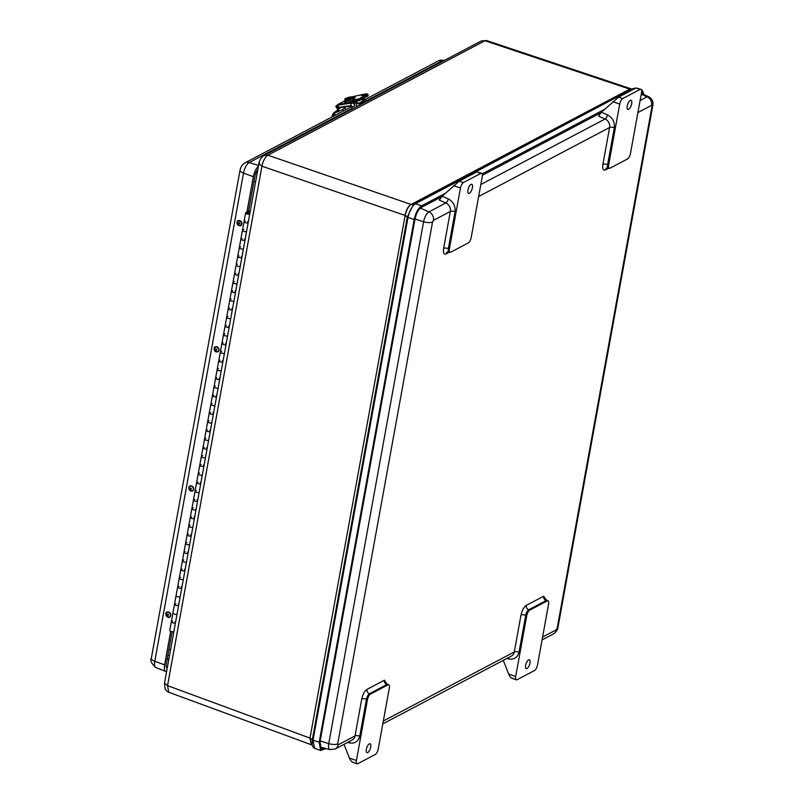 <?xml version="1.0" encoding="UTF-8"?>
<svg xmlns="http://www.w3.org/2000/svg" width="804" height="804" viewBox="0 0 804 804"><rect width="100%" height="100%" fill="white"/><g stroke="black" fill="none" stroke-linecap="round" stroke-linejoin="round"><path stroke-width="1.21" d="M480.822 184.508L605.1 118.982L598.548 116.098L601.402 112.238A4.723 4.03 62.2 0 1 601.513 112.128L618.577 97.143L636.024 87.948L640.919 89.284A4.723 1.819 109.3 0 0 640.145 89.385L622.688 98.59A4.723 1.819 109.3 0 0 619.713 104.088L608.658 164.971A4.723 1.819 109.3 0 0 609.271 168.287A4.723 1.819 109.3 0 0 610.045 168.177L627.502 158.971A4.723 1.819 109.3 0 0 630.467 153.474L641.532 92.591A4.723 1.819 109.3 0 0 640.919 89.284M439.275 200.075L442.13 196.216A4.723 4.03 62.2 0 1 442.24 196.106L459.305 181.121L476.762 171.915L481.646 173.252A4.723 1.819 -70.7 0 1 482.269 176.568L471.204 237.451A4.723 1.819 109.3 0 1 468.229 242.949L450.773 252.154A4.723 1.819 109.3 0 1 449.999 252.255L447.506 251.913A3.548 3.025 -117.8 0 0 446.069 253.963C443.848 254.697 443.044 252.838 443.637 248.366L450.34 211.462A7.085 6.04 -117.8 0 0 445.828 202.96L439.275 200.075M545.876 600.457L545.785 599.513L547.956 600.819A4.723 1.819 109.3 0 1 548.569 604.126L537.504 665.009A4.723 1.819 -70.7 0 1 534.539 670.516L517.083 679.712A4.723 1.819 109.3 0 1 516.309 679.822A4.723 1.819 109.3 0 1 515.686 676.516L508.671 674.053L503.274 660.355M344.011 744.333L349.398 758.031L356.423 760.494L367.488 699.611A4.723 1.819 109.3 0 1 370.463 694.113L387.91 684.907A4.723 1.819 109.3 0 1 388.684 684.797L387.659 684.435A4.723 1.819 109.3 0 0 386.885 684.546A3.548 3.025 62.2 0 1 384.392 680.194L387.046 684.103M356.423 760.494A4.723 1.819 109.3 0 0 357.036 763.8A4.723 1.819 109.3 0 0 357.81 763.689L375.267 754.484A4.723 1.819 109.3 0 0 378.242 748.986L389.307 688.103A4.723 1.819 109.3 0 0 388.684 684.797M547.956 600.819A4.723 1.819 109.3 0 0 547.182 600.93L529.725 610.135A4.723 1.819 109.3 0 0 526.751 615.633L515.686 676.516M449.999 252.255A4.723 1.819 109.3 0 1 449.386 248.949L460.451 188.066L453.516 185.634M512.962 678.264C511.515 678.626 510.088 677.219 508.671 674.053M526.992 668.586A4.723 1.819 -70.7 0 1 526.218 668.697A4.723 1.819 -70.7 0 1 526.067 663.642A4.723 1.819 -70.7 0 1 529.354 659.782A4.723 1.819 -70.7 0 1 529.766 663.963A4.723 1.819 -70.7 0 1 526.992 668.586M353.7 762.242C352.252 762.594 350.815 761.197 349.398 758.031M369.307 743.871A4.723 1.819 -70.7 0 1 370.081 743.76A4.723 1.819 -70.7 0 1 370.232 748.815A4.723 1.819 -70.7 0 1 366.956 752.675A4.723 1.819 -70.7 0 1 366.534 748.494A4.723 1.819 -70.7 0 1 369.307 743.871M628.638 109.304A4.824 1.849 -70.7 0 1 627.844 109.414A4.824 1.849 -70.7 0 1 627.693 104.249A4.824 1.849 -70.7 0 1 631.039 100.309A4.824 1.849 -70.7 0 1 631.472 104.58A4.824 1.849 -70.7 0 1 628.638 109.304M476.762 171.915L480.872 173.362A4.723 1.819 -70.7 0 1 481.646 173.252M470.983 184.397A4.824 1.849 -70.7 0 1 471.767 184.287A4.824 1.849 -70.7 0 1 471.918 189.453A4.824 1.849 -70.7 0 1 468.581 193.392A4.824 1.849 -70.7 0 1 468.149 189.121A4.824 1.849 -70.7 0 1 470.983 184.397M480.872 173.362L463.426 182.568A4.723 1.819 109.3 0 0 460.451 188.066M629.632 89.073L631.341 88.912L486.48 40.512L484.963 40.743L629.632 89.073L631.261 88.892M404.975 215.392C406.181 209.955 408.171 206.286 410.914 204.397L267.883 155.202C265.099 157.082 263.119 160.75 261.943 166.197L405.156 215.462C406.372 210.035 408.352 206.367 411.095 204.457L410.914 204.397M311.299 744.745L168.739 692.244L167.544 685.641L261.943 166.197L258.888 163.704C259.24 160.358 261.009 157.604 264.174 155.433L267.883 155.202L484.963 40.743L481.244 40.974L486.48 40.512M312.233 745.167L311.198 744.705L309.982 738.102L167.544 685.641L164.488 683.149L258.888 163.704L259.561 162.951M309.982 738.102L405.156 215.462L407.326 216.909L413.397 204.578L414.341 203.935L411.095 204.457L629.813 89.133L631.843 89.234M641.552 90.138L642.225 90.219L644.145 94.681M324.082 748.062L321.288 748.886L319.992 741.861L414.985 219.15C416.281 213.392 418.392 209.492 421.306 207.452L441.718 196.699M482.41 175.242L600.98 112.721M641.632 91.897L643.13 94.229M604.407 109.444L482.209 173.875M445.135 193.422L421.608 205.824C418.17 208.216 415.698 212.809 414.171 219.582L319.178 742.293L320.685 750.554L325.962 748.554M320.585 747.157L320.072 747.429M248.627 210.708L249.974 211.341L249.612 213.03M248.486 213.07L249.109 213.573L246.778 213.14L249.109 213.573L246.778 213.14L248.486 213.07M248.547 211.171L245.883 212.638A2.362 0.834 10.3 0 0 245.622 212.929A2.362 0.834 10.3 0 0 247.069 214.005A2.362 0.834 10.3 0 0 249.712 214.186M249.893 213.201A2.362 0.834 10.3 0 0 247.863 212.497L249.903 211.422M173.845 631.683A2.362 0.834 10.3 0 1 171.202 631.502A2.362 0.834 10.3 0 1 169.744 630.426L171.332 621.733A2.362 0.834 10.3 0 0 172.78 622.798A2.362 0.834 10.3 0 0 175.423 622.979A2.362 0.834 -169.7 0 1 172.78 622.798A2.362 0.834 -169.7 0 1 171.332 621.733L172.91 613.03A2.362 0.834 10.3 0 0 174.357 614.105A2.362 0.834 10.3 0 0 177.001 614.286A2.362 0.834 -169.7 0 1 174.357 614.105A2.362 0.834 -169.7 0 1 172.91 613.03L174.488 604.337A2.362 0.834 10.3 0 0 175.935 605.402A2.362 0.834 10.3 0 0 178.588 605.593A2.362 0.834 -169.7 0 1 175.935 605.402A2.362 0.834 -169.7 0 1 174.488 604.337L176.066 595.633A2.362 0.834 10.3 0 0 177.523 596.709A2.362 0.834 10.3 0 0 180.166 596.89A2.362 0.834 -169.7 0 1 177.523 596.709A2.362 0.834 -169.7 0 1 176.066 595.633L177.654 586.94A2.362 0.834 10.3 0 0 179.101 588.005A2.362 0.834 10.3 0 0 181.744 588.196A2.362 0.834 -169.7 0 1 179.101 588.005A2.362 0.834 -169.7 0 1 177.654 586.94L179.232 578.247A2.362 0.834 10.3 0 0 180.679 579.312A2.362 0.834 10.3 0 0 183.332 579.493A2.362 0.834 -169.7 0 1 180.679 579.312A2.362 0.834 -169.7 0 1 179.232 578.247L180.81 569.544A2.362 0.834 10.3 0 0 182.257 570.609A2.362 0.834 10.3 0 0 184.91 570.8A2.362 0.834 -169.7 0 1 182.257 570.609A2.362 0.834 -169.7 0 1 180.81 569.544L182.397 560.85A2.362 0.834 10.3 0 0 183.845 561.916A2.362 0.834 10.3 0 0 186.488 562.096A2.362 0.834 -169.7 0 1 183.845 561.916A2.362 0.834 -169.7 0 1 182.397 560.85L183.975 552.147A2.362 0.834 10.3 0 0 185.422 553.222A2.362 0.834 10.3 0 0 188.066 553.403A2.362 0.834 -169.7 0 1 185.422 553.222A2.362 0.834 -169.7 0 1 183.975 552.147L185.553 543.454A2.362 0.834 10.3 0 0 187 544.519A2.362 0.834 10.3 0 0 189.654 544.7A2.362 0.834 -169.7 0 1 187 544.519A2.362 0.834 -169.7 0 1 185.553 543.454L187.131 534.75A2.362 0.834 10.3 0 0 188.588 535.826A2.362 0.834 10.3 0 0 191.231 536.007A2.362 0.834 -169.7 0 1 188.588 535.826A2.362 0.834 -169.7 0 1 187.131 534.75L188.719 526.057A2.362 0.834 10.3 0 0 190.166 527.122A2.362 0.834 10.3 0 0 192.809 527.303A2.362 0.834 -169.7 0 1 190.166 527.122A2.362 0.834 -169.7 0 1 188.719 526.057L190.297 517.354A2.362 0.834 10.3 0 0 191.744 518.429A2.362 0.834 10.3 0 0 194.397 518.61A2.362 0.834 -169.7 0 1 191.744 518.429A2.362 0.834 -169.7 0 1 190.297 517.354L191.875 508.661A2.362 0.834 10.3 0 0 193.322 509.726A2.362 0.834 10.3 0 0 195.975 509.917A2.362 0.834 -169.7 0 1 193.322 509.726A2.362 0.834 -169.7 0 1 191.875 508.661L193.452 499.957A2.362 0.834 10.3 0 0 194.91 501.033A2.362 0.834 10.3 0 0 197.553 501.214A2.362 0.834 -169.7 0 1 194.91 501.033A2.362 0.834 -169.7 0 1 193.452 499.957L195.04 491.264A2.362 0.834 10.3 0 0 196.488 492.329A2.362 0.834 10.3 0 0 199.131 492.52A2.362 0.834 -169.7 0 1 196.488 492.329A2.362 0.834 -169.7 0 1 195.04 491.264L196.618 482.571A2.362 0.834 10.3 0 0 198.065 483.636A2.362 0.834 10.3 0 0 200.719 483.817A2.362 0.834 -169.7 0 1 198.065 483.636A2.362 0.834 -169.7 0 1 196.618 482.571L198.196 473.868A2.362 0.834 10.3 0 0 199.653 474.933A2.362 0.834 10.3 0 0 202.296 475.124A2.362 0.834 -169.7 0 1 199.653 474.933A2.362 0.834 -169.7 0 1 198.196 473.868L199.784 465.174A2.362 0.834 10.3 0 0 201.231 466.24A2.362 0.834 10.3 0 0 203.874 466.42A2.362 0.834 -169.7 0 1 201.231 466.24A2.362 0.834 -169.7 0 1 199.784 465.174L201.362 456.471A2.362 0.834 10.3 0 0 202.809 457.546A2.362 0.834 10.3 0 0 205.462 457.727A2.362 0.834 -169.7 0 1 202.809 457.546A2.362 0.834 -169.7 0 1 201.362 456.471L202.94 447.778A2.362 0.834 10.3 0 0 204.387 448.843A2.362 0.834 10.3 0 0 207.04 449.024A2.362 0.834 -169.7 0 1 204.387 448.843A2.362 0.834 -169.7 0 1 202.94 447.778L204.517 439.074A2.362 0.834 10.3 0 0 205.975 440.15A2.362 0.834 10.3 0 0 208.618 440.331A2.362 0.834 -169.7 0 1 205.975 440.15A2.362 0.834 -169.7 0 1 204.517 439.074L206.105 430.381A2.362 0.834 10.3 0 0 207.553 431.446A2.362 0.834 10.3 0 0 210.196 431.627A2.362 0.834 -169.7 0 1 207.553 431.446A2.362 0.834 -169.7 0 1 206.105 430.381L207.683 421.678A2.362 0.834 10.3 0 0 209.13 422.753A2.362 0.834 10.3 0 0 211.784 422.934A2.362 0.834 -169.7 0 1 209.13 422.753A2.362 0.834 -169.7 0 1 207.683 421.678L209.261 412.985A2.362 0.834 10.3 0 0 210.708 414.05A2.362 0.834 10.3 0 0 213.361 414.241A2.362 0.834 -169.7 0 1 210.708 414.05A2.362 0.834 -169.7 0 1 209.261 412.985L210.849 404.281A2.362 0.834 10.3 0 0 212.296 405.357A2.362 0.834 10.3 0 0 214.939 405.538A2.362 0.834 -169.7 0 1 212.296 405.357A2.362 0.834 -169.7 0 1 210.849 404.281L212.427 395.588A2.362 0.834 10.3 0 0 213.874 396.653A2.362 0.834 10.3 0 0 216.517 396.844A2.362 0.834 -169.7 0 1 213.874 396.653A2.362 0.834 -169.7 0 1 212.427 395.588L214.005 386.895A2.362 0.834 10.3 0 0 215.452 387.96A2.362 0.834 10.3 0 0 218.105 388.141A2.362 0.834 -169.7 0 1 215.452 387.96A2.362 0.834 -169.7 0 1 214.005 386.895L215.583 378.192A2.362 0.834 10.3 0 0 217.04 379.257A2.362 0.834 10.3 0 0 219.683 379.448A2.362 0.834 -169.7 0 1 217.04 379.257A2.362 0.834 -169.7 0 1 215.583 378.192L217.17 369.498A2.362 0.834 10.3 0 0 218.618 370.564A2.362 0.834 10.3 0 0 221.261 370.744A2.362 0.834 -169.7 0 1 218.618 370.564A2.362 0.834 -169.7 0 1 217.17 369.498L218.748 360.795A2.362 0.834 10.3 0 0 220.195 361.87A2.362 0.834 10.3 0 0 222.849 362.051A2.362 0.834 -169.7 0 1 220.195 361.87A2.362 0.834 -169.7 0 1 218.748 360.795L220.326 352.102A2.362 0.834 10.3 0 0 221.773 353.167A2.362 0.834 10.3 0 0 224.427 353.348A2.362 0.834 -169.7 0 1 221.773 353.167A2.362 0.834 -169.7 0 1 220.326 352.102L221.904 343.398A2.362 0.834 10.3 0 0 223.361 344.474A2.362 0.834 10.3 0 0 226.004 344.655A2.362 0.834 -169.7 0 1 223.361 344.474A2.362 0.834 -169.7 0 1 221.904 343.398L223.492 334.705A2.362 0.834 10.3 0 0 224.939 335.77A2.362 0.834 10.3 0 0 227.582 335.951A2.362 0.834 -169.7 0 1 224.939 335.77A2.362 0.834 -169.7 0 1 223.492 334.705L225.07 326.002A2.362 0.834 10.3 0 0 226.517 327.077A2.362 0.834 10.3 0 0 229.17 327.258A2.362 0.834 -169.7 0 1 226.517 327.077A2.362 0.834 -169.7 0 1 225.07 326.002L226.648 317.309A2.362 0.834 10.3 0 0 228.105 318.374A2.362 0.834 10.3 0 0 230.748 318.565A2.362 0.834 -169.7 0 1 228.105 318.374A2.362 0.834 -169.7 0 1 226.648 317.309L228.235 308.605A2.362 0.834 10.3 0 0 229.683 309.681A2.362 0.834 10.3 0 0 232.326 309.862A2.362 0.834 -169.7 0 1 229.683 309.681A2.362 0.834 -169.7 0 1 228.235 308.605L229.813 299.912A2.362 0.834 10.3 0 0 231.261 300.977A2.362 0.834 10.3 0 0 233.914 301.168A2.362 0.834 -169.7 0 1 231.261 300.977A2.362 0.834 -169.7 0 1 229.813 299.912L231.391 291.219A2.362 0.834 10.3 0 0 232.838 292.284A2.362 0.834 10.3 0 0 235.492 292.465A2.362 0.834 -169.7 0 1 232.838 292.284A2.362 0.834 -169.7 0 1 231.391 291.219L232.969 282.516A2.362 0.834 10.3 0 0 234.426 283.581A2.362 0.834 10.3 0 0 237.069 283.772A2.362 0.834 -169.7 0 1 234.426 283.581A2.362 0.834 -169.7 0 1 232.969 282.516L234.557 273.822A2.362 0.834 10.3 0 0 236.004 274.888A2.362 0.834 10.3 0 0 238.647 275.068A2.362 0.834 -169.7 0 1 236.004 274.888A2.362 0.834 -169.7 0 1 234.557 273.822L236.135 265.119A2.362 0.834 10.3 0 0 237.582 266.194A2.362 0.834 10.3 0 0 240.235 266.375A2.362 0.834 -169.7 0 1 237.582 266.194A2.362 0.834 -169.7 0 1 236.135 265.119L237.713 256.426A2.362 0.834 10.3 0 0 239.17 257.491A2.362 0.834 10.3 0 0 241.813 257.672A2.362 0.834 -169.7 0 1 239.17 257.491A2.362 0.834 -169.7 0 1 237.713 256.426L239.301 247.722A2.362 0.834 10.3 0 0 240.748 248.798A2.362 0.834 10.3 0 0 243.391 248.979A2.362 0.834 -169.7 0 1 240.748 248.798A2.362 0.834 -169.7 0 1 239.301 247.722L240.878 239.029A2.362 0.834 10.3 0 0 242.326 240.094A2.362 0.834 10.3 0 0 244.969 240.275A2.362 0.834 -169.7 0 1 242.326 240.094A2.362 0.834 -169.7 0 1 240.878 239.029L242.456 230.326A2.362 0.834 10.3 0 0 243.903 231.401A2.362 0.834 10.3 0 0 246.557 231.582A2.362 0.834 -169.7 0 1 243.903 231.401A2.362 0.834 -169.7 0 1 242.456 230.326A2.362 0.834 -169.7 0 1 242.728 230.034L243.813 229.452M179.232 578.247A2.362 0.834 -169.7 0 1 179.493 577.945L180.588 577.362M182.397 560.85A2.362 0.834 -169.7 0 1 182.659 560.549L183.754 559.976M185.553 543.454A2.362 0.834 -169.7 0 1 185.824 543.152L186.91 542.579M188.719 526.057A2.362 0.834 -169.7 0 1 188.98 525.756L190.076 525.183M191.875 508.661A2.362 0.834 -169.7 0 1 192.146 508.359L193.231 507.786M195.04 491.264A2.362 0.834 -169.7 0 1 195.302 490.963L196.397 490.39M198.196 473.868A2.362 0.834 -169.7 0 1 198.467 473.566L199.553 472.993M201.362 456.471A2.362 0.834 -169.7 0 1 201.623 456.169L202.719 455.597M204.517 439.074A2.362 0.834 -169.7 0 1 204.789 438.773L205.874 438.2M207.683 421.678A2.362 0.834 -169.7 0 1 207.945 421.386L209.04 420.804M210.849 404.281A2.362 0.834 -169.7 0 1 211.11 403.99L212.206 403.407M214.005 386.895A2.362 0.834 -169.7 0 1 214.276 386.593L215.361 386.01M217.17 369.498A2.362 0.834 -169.7 0 1 217.432 369.197L218.527 368.624M220.326 352.102A2.362 0.834 -169.7 0 1 220.597 351.8L221.683 351.227M223.492 334.705A2.362 0.834 -169.7 0 1 223.753 334.404L224.849 333.831M226.648 317.309A2.362 0.834 -169.7 0 1 226.919 317.007L228.004 316.434M229.813 299.912A2.362 0.834 -169.7 0 1 230.075 299.611L231.17 299.038M232.969 282.516A2.362 0.834 -169.7 0 1 233.24 282.214L234.336 281.641M236.135 265.119A2.362 0.834 -169.7 0 1 236.406 264.817L237.492 264.245M239.301 247.722A2.362 0.834 -169.7 0 1 239.562 247.421L240.657 246.848M242.456 230.326L244.034 221.633A2.362 0.834 10.3 0 0 245.491 222.698A2.362 0.834 10.3 0 0 248.134 222.889A2.362 0.834 -169.7 0 1 245.491 222.698A2.362 0.834 -169.7 0 1 244.034 221.633A2.362 0.834 -169.7 0 1 245.331 221.13M165.865 614.748L167.071 612.125C170.619 612.507 171.413 614.206 169.473 617.191L166.669 616.467M169.473 617.191L169.533 617.17C171.734 614.547 170.93 612.859 167.131 612.095L166.78 612.286C165.272 615.613 166.267 617.191 169.744 617.02C171.252 613.713 170.257 612.135 166.78 612.296C163.966 612.417 167.946 619.432 169.473 617.191A2.804 2.352 -115.3 0 0 167.101 612.105M168.277 615.331A0.613 0.513 -115.3 0 0 167.624 614.286A0.613 0.513 -115.3 0 0 168.277 615.331M236.989 223.341L238.205 220.718L241.622 222.467L240.597 225.793L237.803 225.06M240.667 225.763L241.682 222.437A2.804 2.352 -115.3 0 0 238.265 220.688L241.682 222.437A2.804 2.352 -115.3 0 1 240.667 225.763A2.804 2.352 -115.3 0 0 240.667 225.763L237.743 224.999C236.688 222.236 236.848 220.809 238.205 220.718L238.265 220.688A2.804 2.352 -115.3 0 0 238.235 220.708M241.602 222.477C238.818 219.643 237.351 220.165 237.18 224.045C239.964 226.879 241.441 226.356 241.602 222.477M238.597 223.582A0.613 0.513 -115.3 0 0 239.572 223.231A0.613 0.513 -115.3 0 0 238.597 223.582M188.779 488.631L189.995 486.008L191.664 485.958C193.965 487.606 194.216 489.314 192.387 491.073L189.593 490.339M192.417 491.063A2.804 2.352 -115.3 0 0 192.447 491.043L189.473 490.209C188.608 487.445 188.779 486.048 189.995 486.008L190.056 485.978A2.804 2.352 -115.3 0 0 190.025 485.988L191.724 485.928A2.804 2.352 -115.3 0 0 190.056 485.978M191.653 485.968C188.257 486.551 187.945 488.269 190.719 491.113C194.106 490.53 194.417 488.822 191.653 485.968M190.769 489.254A0.613 0.513 -115.3 0 0 190.97 488.128A0.613 0.513 -115.3 0 0 190.769 489.254M214.075 349.469L215.281 346.836L216.949 346.795C219.261 348.444 219.502 350.152 217.683 351.911L214.879 351.177M217.743 351.881C219.673 350.584 219.432 348.876 217.02 346.765A2.804 2.352 -115.3 0 1 217.743 351.881A2.804 2.352 -115.3 0 0 217.743 351.881L214.758 351.046C213.894 348.283 214.065 346.886 215.281 346.836L215.341 346.805A2.804 2.352 -115.3 0 0 215.311 346.825L217.02 346.765A2.804 2.352 -115.3 0 0 215.341 346.805M216.939 346.805C213.542 347.388 213.231 349.107 216.005 351.951C219.402 351.368 219.713 349.65 216.939 346.805M216.055 350.092A0.613 0.513 -115.3 0 0 216.266 348.956A0.613 0.513 -115.3 0 0 216.055 350.092M174.488 604.337A2.362 0.834 -169.7 0 1 175.785 603.834M178.106 604.256A2.362 0.834 -169.7 0 1 178.769 604.608M177.654 586.94A2.362 0.834 -169.7 0 1 178.94 586.438M181.262 586.86A2.362 0.834 -169.7 0 1 181.925 587.211M180.81 569.544A2.362 0.834 -169.7 0 1 182.106 569.041M184.428 569.463A2.362 0.834 -169.7 0 1 185.091 569.815M183.975 552.147A2.362 0.834 -169.7 0 1 185.262 551.644M187.593 552.067A2.362 0.834 -169.7 0 1 188.247 552.418M187.131 534.75A2.362 0.834 -169.7 0 1 188.427 534.258M190.749 534.68A2.362 0.834 -169.7 0 1 191.412 535.022M190.297 517.354A2.362 0.834 -169.7 0 1 191.583 516.861M193.915 517.284A2.362 0.834 -169.7 0 1 194.568 517.625M193.452 499.957A2.362 0.834 -169.7 0 1 194.749 499.465M197.07 499.887A2.362 0.834 -169.7 0 1 197.734 500.229M196.618 482.571A2.362 0.834 -169.7 0 1 197.915 482.068M200.236 482.49A2.362 0.834 -169.7 0 1 200.889 482.832M199.784 465.174A2.362 0.834 -169.7 0 1 201.07 464.672M203.392 465.094A2.362 0.834 -169.7 0 1 204.055 465.436M202.94 447.778A2.362 0.834 -169.7 0 1 204.236 447.275M206.558 447.697A2.362 0.834 -169.7 0 1 207.221 448.049M206.105 430.381A2.362 0.834 -169.7 0 1 207.392 429.879M209.713 430.301A2.362 0.834 -169.7 0 1 210.377 430.653M209.261 412.985A2.362 0.834 -169.7 0 1 210.558 412.482M212.879 412.904A2.362 0.834 -169.7 0 1 213.542 413.256M212.427 395.588A2.362 0.834 -169.7 0 1 213.713 395.086M216.045 395.508A2.362 0.834 -169.7 0 1 216.698 395.859M215.583 378.192A2.362 0.834 -169.7 0 1 216.879 377.689M219.201 378.111A2.362 0.834 -169.7 0 1 219.864 378.463M218.748 360.795A2.362 0.834 -169.7 0 1 220.035 360.292M222.366 360.715A2.362 0.834 -169.7 0 1 223.02 361.066M221.904 343.398A2.362 0.834 -169.7 0 1 223.2 342.906M225.522 343.328A2.362 0.834 -169.7 0 1 226.185 343.67M225.07 326.002A2.362 0.834 -169.7 0 1 226.366 325.509M228.688 325.932A2.362 0.834 -169.7 0 1 229.341 326.273M228.235 308.605A2.362 0.834 -169.7 0 1 229.522 308.113M231.843 308.535A2.362 0.834 -169.7 0 1 232.507 308.877M231.391 291.219A2.362 0.834 -169.7 0 1 232.688 290.716M235.009 291.138A2.362 0.834 -169.7 0 1 235.672 291.48M234.557 273.822A2.362 0.834 -169.7 0 1 235.843 273.32M238.175 273.742A2.362 0.834 -169.7 0 1 238.828 274.084M237.713 256.426A2.362 0.834 -169.7 0 1 239.009 255.923M241.331 256.345A2.362 0.834 -169.7 0 1 241.994 256.697M240.878 239.029A2.362 0.834 -169.7 0 1 242.165 238.527M244.496 238.949A2.362 0.834 -169.7 0 1 245.15 239.301M247.652 221.552A2.362 0.834 -169.7 0 1 248.315 221.904M171.332 621.733A2.362 0.834 -169.7 0 1 172.619 621.231M174.94 621.653A2.362 0.834 -169.7 0 1 175.604 622.005M246.888 212.105L253.32 176.699A9.447 3.628 -70.7 0 1 258.416 166.287M166.599 671.541A9.447 3.628 -70.7 0 1 165.795 671.461A9.447 3.628 -70.7 0 1 164.609 664.868L170.699 631.321M257.813 169.654A5.899 2.261 109.3 0 0 254.958 175.835L248.526 211.241M172.116 631.703L166.247 664.004A5.899 2.261 109.3 0 0 166.991 668.114A5.899 2.261 109.3 0 0 167.212 668.174M331.921 117.022A3.97 1.528 -70.7 0 1 334.444 112.279L335.881 111.525A0.945 0.804 62.2 0 1 336.675 110.902L337.71 110.349M335.881 111.525L336.906 111.887L335.469 112.64L334.444 112.279M333.178 116.359A3.97 1.528 -70.7 0 1 335.469 112.64M344.635 107.847A3.97 1.528 -70.7 0 1 344.996 107.867A3.97 1.528 -70.7 0 1 345.619 109.796M336.675 110.902A1.186 1.005 62.2 0 0 337.539 109.143L336.775 108.078A1.085 0.925 62.2 0 1 336.796 107.002L337.61 107.123L338.514 108.821A2.362 2.01 62.2 0 1 336.876 112.057L336.906 111.887M337.841 111.867L343.841 108.701A2.362 2.01 -117.8 0 0 344.836 106.952M362.172 98.842L364.785 100.048L358.936 103.213L354.494 102.128M353.629 102.309A2.362 2.01 -117.8 0 1 353.73 102.349L356.805 103.425A2.372 0.834 10.3 0 0 359.961 103.575L365.679 100.56A2.372 0.834 10.3 0 0 365.951 100.259A2.372 0.834 10.3 0 0 364.714 99.254L362.674 98.54M351.66 106.249L352.333 108.942M351.981 102.59A2.362 2.01 -117.8 0 0 351.338 103.545M353.077 96.651L362.393 94.52C366.785 93.666 368.312 93.736 366.956 94.741L363.75 96.199L364.162 97.897L367.488 96.239A22.411 3.337 166.5 0 1 364.242 97.706L364.242 97.706A7.085 1.055 -13.5 0 0 361.941 98.922L364.162 97.897L361.81 99.143M363.75 96.199L361.398 97.445L361.941 98.922A22.411 3.337 166.5 0 1 359.951 100.209A5.909 0.884 166.5 0 1 350.283 102.59L344.755 102.721L350.403 102.721M361.398 97.445L359.418 98.711L350.072 101.023L344.544 101.153L344.755 102.721L344.494 101.163L346.906 99.907M353.79 97.133L346.836 100.249M338.122 106.51L336.976 106.842M337.851 105.374L336.665 105.555A1.186 1.005 -117.8 0 0 335.921 106.842L336.705 107.907M344.584 100.972L337.921 104.45L338.695 107.877L351.388 105.957L338.695 107.877M347.177 102.811L344.675 102.51M346.423 100.148L346.383 99.967A4.723 0.703 -13.5 0 0 348.293 99.676L348.363 99.967M348.293 99.676L348.293 99.676A4.723 0.703 166.5 0 0 354.051 97.606C354.835 96.651 353.187 96.53 349.097 97.254C342.363 99.415 345.851 98.912 344.866 99.817A4.723 0.703 166.5 0 0 346.383 99.977M351.971 103.123A1.889 1.608 62.2 0 1 354.162 103.465A1.889 1.608 62.2 0 1 353.71 106.429M353.73 103.686A1.889 1.608 62.2 0 1 353.499 106.57A1.889 1.608 62.2 0 1 351.74 103.224A1.889 1.608 62.2 0 1 353.73 103.686M320.173 740.906L328.746 743.61L423.587 221.743L415.005 219.03M319.932 746.996L329.952 749.589A8.482 3.256 -70.7 0 1 328.746 743.61A7.085 2.502 10.3 0 0 337.7 743.891L432.542 222.025A7.085 2.502 -169.7 0 1 423.587 221.743A8.482 3.256 -70.7 0 1 428.924 211.874L445.828 202.96A3.548 1.256 -66.2 0 0 448.3 198.93C453.335 201.693 455.587 205.945 455.064 211.683A3.548 1.256 10.3 0 0 450.34 211.462L433.436 220.376L432.542 222.025M641.23 94.249L647.099 96.832A8.482 3.256 -70.7 0 1 648.587 96.681L641.381 93.445M420.371 208.105L428.924 211.874A7.085 6.04 62.2 0 1 433.436 220.376M640.095 100.53L647.099 96.832A7.085 6.04 -117.8 0 1 651.612 105.334L652.024 106.299L557.182 628.165A7.085 2.502 10.3 0 0 557.986 627.261C557.674 629.844 556.157 632.065 553.423 633.914A7.085 6.04 -117.8 0 0 556.298 629.813L542.589 637.039M337.7 743.891L338.122 744.856A7.085 6.04 62.2 0 1 335.248 748.956L329.952 749.589M335.248 748.956L352.162 740.042A7.085 6.04 -117.8 0 0 355.026 735.941L338.122 744.856M349.418 741.489A3.548 1.457 -75.2 0 1 349.438 742.916L347.619 742.434M382.804 723.881L511.424 656.064A7.085 6.04 -117.8 0 0 514.299 651.964L383.327 721.017M508.681 657.511A3.548 1.457 -75.2 0 1 508.711 658.938L506.882 658.456M556.298 629.813L557.182 628.165M557.986 627.261L652.828 105.394A7.085 2.502 -169.7 0 1 652.024 106.299M637.904 112.56L651.612 105.334M601.402 112.238L607.563 114.952A3.548 1.256 -66.2 0 1 605.1 118.982A7.085 6.04 -117.8 0 1 609.613 127.484L478.641 196.538M442.13 196.216L448.3 198.93M508.711 658.938C514.088 659.823 517.525 657.571 519.022 652.185A3.548 1.256 -169.7 0 0 514.299 651.964L521.002 615.05C522.077 610.326 523.816 607.12 526.208 605.422L543.655 596.226L546.308 600.126M608.849 168.136L605.332 169.986C603.121 170.719 602.307 168.86 602.899 164.398L609.613 127.484A3.548 1.256 10.3 0 1 614.336 127.705C614.859 121.977 612.598 117.726 607.563 114.952M449.587 252.114L446.069 253.963M387.91 684.907L386.885 684.546L369.428 693.751A4.723 1.819 109.3 0 0 366.463 699.249L359.75 736.162A3.548 1.256 -169.7 0 0 355.026 735.941L361.74 699.028C362.815 694.304 364.544 691.098 366.936 689.4L384.392 680.194M359.75 736.162C358.252 741.549 354.815 743.8 349.438 742.916M361.74 699.028A3.548 1.256 10.3 0 1 366.463 699.249L367.488 699.611M519.022 652.185L525.726 615.271L526.751 615.633M608.658 164.971L607.623 164.619L614.336 127.705M612.779 101.656L619.713 104.088M455.064 211.683L448.361 248.587A3.548 1.256 10.3 0 0 443.637 248.366M449.386 248.949L448.361 248.587A4.723 1.819 109.3 0 0 448.974 251.903M370.463 694.113L369.428 693.751A3.548 3.025 62.2 0 1 366.936 689.4M605.332 169.986A3.548 3.025 -117.8 0 1 606.769 167.935L608.236 167.925A4.723 1.819 109.3 0 1 607.623 164.619A3.548 1.256 10.3 0 0 602.899 164.398M546.931 600.457A4.723 1.819 109.3 0 0 546.157 600.568A3.548 3.025 62.2 0 1 543.655 596.226M547.182 600.93L546.157 600.568L528.7 609.774A3.548 3.025 62.2 0 1 526.208 605.422M529.725 610.135L528.7 609.774A4.723 1.819 109.3 0 0 525.726 615.271A3.548 1.256 10.3 0 0 521.002 615.05M636.024 87.948L640.145 89.385M622.688 98.59L618.577 97.143M463.426 182.568L459.305 181.121M631.341 88.912L632.547 88.953M314.595 748.283L314.535 748.263C314.816 749.137 311.64 745.519 312.193 744.986L312.334 739.61L407.326 216.909L408.03 217.381C409.548 210.658 412 206.125 415.387 203.764L633.049 88.621L635.733 88.098M253.974 181.282L255.602 181.815M170.518 649.954L168.92 649.31M311.379 744.775L310.163 738.162L313.037 740.082L314.535 748.263L320.685 750.554M634.105 88.45L634.698 88.641M415.387 203.764L421.608 205.824M322.957 748.665L320.153 747.64M319.178 742.293L313.037 740.082L408.03 217.381L414.171 219.582M192.447 491.043A2.804 2.352 -115.3 0 0 191.724 485.928C194.136 488.038 194.377 489.747 192.447 491.043M438.562 60.792L444.27 60.24A9.045 3.477 109.3 0 0 442.843 60.471A7.085 6.04 -117.8 0 0 438.562 60.792L365.217 99.465M351.74 106.57L244.929 162.89A7.085 6.04 62.2 0 1 249.21 162.559L352.162 108.279M365.8 101.093L442.843 60.471L443.738 60.752M258.566 165.483L249.21 162.559A9.045 3.477 109.3 0 0 243.511 173.091A7.085 2.502 -169.7 0 1 240.034 170.177L151.313 658.345A7.085 2.502 10.3 0 0 154.8 661.26L243.511 173.091L253.32 176.699M164.609 664.868L154.8 661.26A9.045 3.477 109.3 0 0 155.936 667.581C151.504 663.601 149.966 660.526 151.313 658.345M168.981 658.456L167.071 659.461M166.317 667.34L167.292 667.722M340.956 107.535L338.514 108.821M338.193 106.811L337.61 107.123M363.991 100.55L364.172 99.545M365.418 102.048L365.679 100.56M359.961 103.575L359.7 105.063M356.172 106.922L356.805 103.425M367.448 96.4L368.031 95.877M353.157 96.611L362.393 94.52L367.85 94.279A5.909 0.884 166.5 0 1 367.167 94.902A22.411 3.337 166.5 0 1 363.921 96.369A7.085 1.055 166.5 0 0 361.619 97.585A22.411 3.337 166.5 0 1 359.629 98.872A5.909 0.884 166.5 0 1 349.961 101.254L350.443 102.731L359.83 100.42M367.85 94.279L368.172 95.616A5.909 0.884 166.5 0 1 367.488 96.239L366.956 94.741M359.418 98.711L359.88 100.399L350.443 102.731L344.725 102.721L344.494 101.163L346.886 99.907M352.775 100.229L356.162 99.415M361.509 95.626L364.845 94.832M353.951 97.344A5.909 0.884 166.5 0 1 355.278 97.575L355.278 97.585C354.403 98.379 351.599 99.274 346.866 100.239L346.876 100.379M350.072 101.023L344.434 101.384M347.248 100.178L348.132 99.706M356.112 99.435L352.755 99.937L356.112 99.435M347.388 99.837L346.695 100.198M336.665 105.555L337.76 104.972M351.137 105.535L338.353 107.455M362.433 101.374A2.141 1.829 -117.8 0 0 361.73 99.244M337.921 104.45L349.177 102.761M351.549 103.073L337.791 105.133M348.313 98.59C343.398 99.807 346.705 97.354 350.986 96.882C353.871 96.741 352.986 97.304 348.313 98.59M553.423 633.914L542.067 639.904M652.828 105.394C653.441 101.515 652.034 98.601 648.587 96.681M386.613 684.435L386.513 683.49L387.659 684.435M357.036 763.8L352.705 762.282M511.967 678.305L516.309 679.822M608.236 167.925L609.271 168.287M264.174 155.433L481.244 40.974M168.739 692.244C167.925 692.254 166.74 691.189 165.162 689.068L164.488 683.149M635.984 88.169L633.22 88.5L413.397 204.578M167.885 655.009L169.483 655.652M642.225 90.219L641.512 89.988M249.662 213.06L249.974 211.341M244.034 221.633L245.622 212.929M244.929 162.89C242.245 164.579 240.607 167.011 240.034 170.177M155.936 667.581L165.795 671.461M337.76 110.178L336.263 110.972M342.745 110.188L344.022 110.64M334.564 114.5L335.841 114.952M365.649 101.927L365.951 100.259M368.172 95.616L364.192 97.897M356.202 99.455L352.755 100.279M364.926 94.852L361.428 95.596M337.76 104.922L336.384 105.646M345.117 100.842L344.866 99.817M354.212 98.239L354.051 97.606"/></g></svg>

